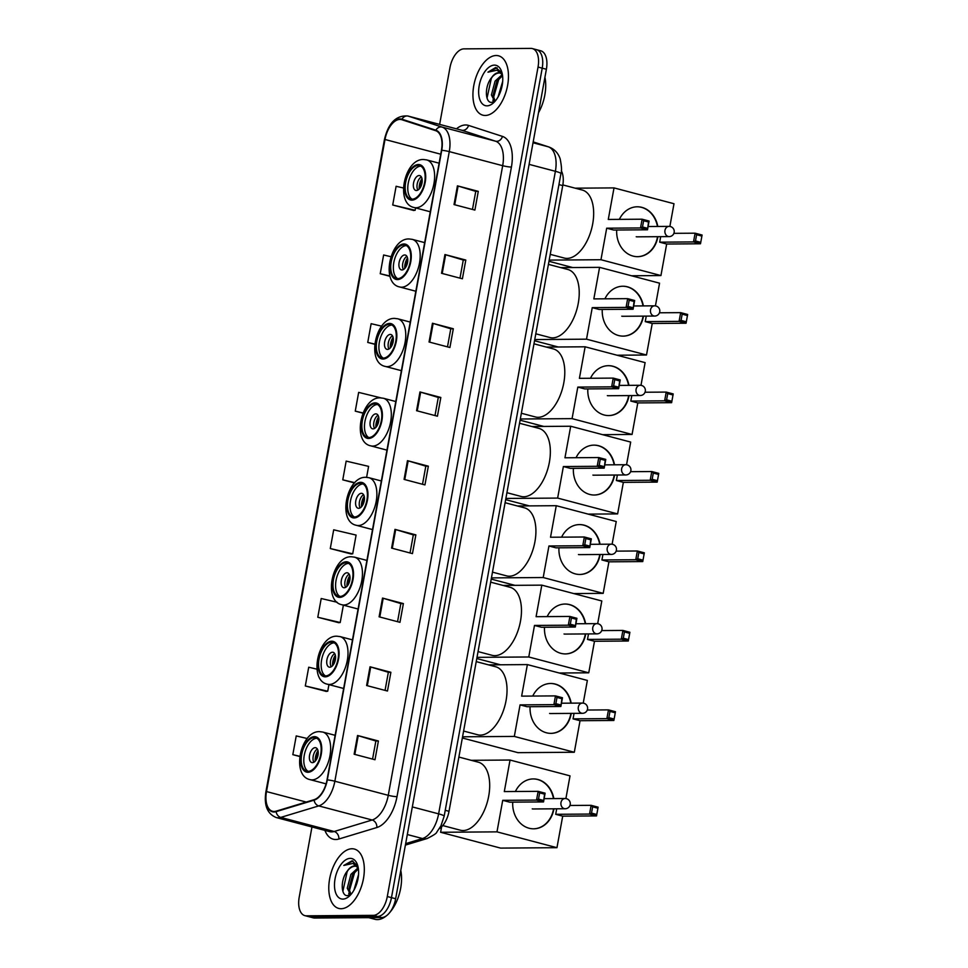 <?xml version="1.0" encoding="UTF-8"?>
<svg xmlns="http://www.w3.org/2000/svg" width="968" height="968" viewBox="0 0 968 968"><rect width="100%" height="100%" fill="white"/><g stroke="black" fill="none" stroke-linecap="round" stroke-linejoin="round"><path stroke-width="1.45" d="M561.331 170.828A19.191 10.309 104.8 0 1 562.735 185.602L449.019 811.305A19.191 10.309 104.8 0 1 439.363 828.644M311.962 826.975L299.209 897.167A19.191 10.309 -75.2 0 0 304.884 915.643L313.233 917.845A19.191 10.309 -75.2 0 0 314.721 918.027L381.67 917.555A19.191 10.309 -75.2 0 0 395.646 898.74L546.388 69.26A19.191 10.309 -75.2 0 0 540.713 50.784L536.538 49.683A19.191 10.309 -75.2 0 0 535.05 49.501M304.884 915.643A19.191 10.309 -75.2 0 0 306.372 915.825L373.321 915.353L377.496 916.454A19.191 10.309 -75.2 0 0 391.471 897.639L542.213 68.159A19.191 10.309 -75.2 0 0 536.538 49.683A19.191 10.309 -75.2 0 1 542.213 68.159L391.471 897.639A19.191 10.309 -75.2 0 1 377.496 916.454L310.546 916.926L377.496 916.454L381.67 917.555M309.058 916.744A19.191 10.309 -75.2 0 0 310.546 916.926A19.191 10.309 -75.2 0 1 309.058 916.744M341.099 908.722A30.698 16.492 -75.2 0 0 363.024 880.783A30.698 16.492 -75.2 0 0 354.373 849.057A30.698 16.492 -75.2 0 0 351.989 848.755A30.698 16.492 -75.2 0 0 330.076 876.681A30.698 16.492 -75.2 0 0 338.715 908.42A30.698 16.492 -75.2 0 0 341.099 908.722A30.698 16.492 -75.2 0 0 363.024 880.783A30.698 16.492 -75.2 0 0 354.373 849.057A30.698 16.492 -75.2 0 0 351.989 848.755A30.698 16.492 -75.2 0 0 330.076 876.681A30.698 16.492 -75.2 0 0 338.715 908.42A30.698 16.492 -75.2 0 0 341.099 908.722M485.258 115.47A30.698 16.492 -75.2 0 0 507.171 87.543A30.698 16.492 -75.2 0 0 498.532 55.805A30.698 16.492 -75.2 0 0 496.148 55.515A30.698 16.492 -75.2 0 0 474.223 83.442A30.698 16.492 -75.2 0 0 482.875 115.18A30.698 16.492 -75.2 0 0 485.258 115.47A30.698 16.492 -75.2 0 0 507.171 87.543A30.698 16.492 -75.2 0 0 498.532 55.805A30.698 16.492 -75.2 0 0 496.148 55.515A30.698 16.492 -75.2 0 0 474.223 83.442A30.698 16.492 -75.2 0 0 482.875 115.18A30.698 16.492 -75.2 0 0 485.258 115.47M274.138 811.474A20.461 10.999 104.8 0 1 272.553 811.281A20.461 10.999 104.8 0 1 266.49 791.57L384.998 139.489A20.461 10.999 104.8 0 1 401.49 119.621A20.461 10.999 104.8 0 1 401.805 119.705L435.709 130.692A20.461 10.999 104.8 0 1 441.444 150.306L327.027 779.918A20.461 10.999 104.8 0 1 314.128 799.677L276.146 811.16A20.461 10.999 104.8 0 1 274.138 811.474M274.041 811.983A20.981 11.277 -75.2 0 0 276.11 811.656L314.092 800.161A20.981 11.277 -75.2 0 0 327.305 779.918L441.735 150.306A20.981 11.277 -75.2 0 0 435.842 130.196L401.95 119.221A20.981 11.277 -75.2 0 0 384.719 139.489L266.212 791.57A20.981 11.277 -75.2 0 0 274.041 811.983M403.462 187.998L396.118 186.279L392.718 205.01L413.59 210.443M316.972 669.166L308.719 667.218L305.307 685.961L326.192 691.382M337.179 602.265L321.207 598.514L317.794 617.257L338.679 622.678M330.282 548.541L352.703 553.817L356.103 535.074L333.694 529.811L330.282 548.541L351.154 553.974M373.321 915.353A19.191 10.309 -75.2 0 0 387.297 896.537L538.039 67.058A19.191 10.309 -75.2 0 0 532.364 48.581A19.191 10.309 -75.2 0 0 530.875 48.4L463.926 48.872A19.191 10.309 -75.2 0 0 449.951 67.687L439.641 124.388M432.454 323.251L453.314 328.757L449.914 347.5L429.054 341.994L432.454 323.251A5.118 0.617 -169.7 0 1 433.144 323.445L429.731 342.176M444.941 254.548L465.802 260.053L462.401 278.784L441.541 273.291L444.941 254.548A5.118 0.617 -169.7 0 1 445.619 254.741L442.219 273.46M457.428 185.844L478.289 191.349L474.889 210.08L454.028 204.575L457.428 185.844A5.118 0.617 -169.7 0 1 458.106 186.037L454.706 204.756M394.992 529.375L415.865 534.88L412.453 553.611L391.592 548.106L394.992 529.375A5.118 0.617 -169.7 0 1 395.682 529.569L392.282 548.287M382.517 598.079L403.378 603.584L399.966 622.327L379.105 616.822L382.517 598.079A5.118 0.617 -169.7 0 1 383.195 598.272L379.795 616.991M370.03 666.783L390.89 672.288L387.478 691.031L366.618 685.525L370.03 666.783A5.118 0.617 -169.7 0 1 370.708 666.976L367.308 685.707M357.543 735.486L378.403 740.992L375.003 759.735L354.131 754.229L357.543 735.486A5.118 0.617 -169.7 0 1 358.221 735.68L354.82 754.411M419.967 391.955L440.827 397.461L437.427 416.204L416.567 410.698L419.967 391.955A5.118 0.617 -169.7 0 1 420.656 392.149L417.244 410.88M407.48 460.671L428.352 466.177L424.94 484.907L404.079 479.402L407.48 460.671A5.118 0.617 -169.7 0 1 408.169 460.853L404.757 479.584M381.634 326.156L371.143 323.687L367.743 342.43L374.773 344.281M390.975 256.714L383.63 254.983L380.23 273.726L389.983 276.303M307.219 738.511L296.232 735.922L292.82 754.665L299.802 756.504M381.041 397.884L358.656 392.391L355.256 411.134L362.988 413.179M366.606 477.333L368.59 466.37L346.169 461.107L342.769 479.838L354.518 482.935M428.352 466.177L425.811 466.189M422.52 484.266L425.811 466.165L408.169 460.853M440.827 397.461L438.298 397.485M435.007 415.562L438.298 397.449L420.656 392.149M378.403 740.992L375.862 741.016L358.221 735.68M390.89 672.288L388.349 672.312M385.058 690.39L388.349 672.276L370.708 666.976M403.378 603.584L400.837 603.596M397.546 621.686L400.837 603.572L383.195 598.272M415.865 534.88L413.324 534.893L395.682 529.569M478.289 191.349L475.748 191.362L458.106 186.037M465.802 260.053L463.261 260.065M459.981 278.155L463.273 260.041L445.619 254.741M453.314 328.757L450.773 328.781L433.144 323.445M342.769 479.838L354.784 482.669M352.703 553.817L350.936 553.999M317.794 617.257L340.216 622.521L338.449 622.702M343.374 605.145L340.216 622.521M305.307 685.961L327.728 691.225L325.962 691.406M328.939 684.606L327.728 691.225M292.82 754.665L299.826 756.31M355.256 411.134L363.073 412.973M367.743 342.43L374.798 344.088M380.23 273.726L389.91 276.001M392.718 205.01L415.127 210.286L413.372 210.467M415.562 207.902L415.127 210.286M413.324 534.868L410.033 552.982M375.862 740.98L372.571 759.093M450.786 328.745L447.494 346.859M475.76 191.337L472.469 209.439M368.651 917.64L374.894 919.285A31.98 17.182 -75.2 0 0 377.375 919.6A31.98 17.182 -75.2 0 0 386.547 915.692M358.329 868.356A14.459 7.768 -75.2 0 0 355.45 866.13A14.459 7.768 -75.2 0 0 354.324 865.997A14.459 7.768 -75.2 0 0 347.427 870.91C349.98 867.788 352.582 866.227 355.244 866.239L355.934 866.3M353.901 890.233L358.535 874.6M355.679 886.603L358.003 878.811M350.573 894.747L347.258 888.188L350.924 874.358L358.003 867.897M350.985 894.408L348.916 888.624L352.582 874.806L358.402 868.877M357.894 866.227L352.11 860.782L343.797 865.428L352.945 863.432L358.293 868.163M342.841 899.103A20.848 11.205 -75.2 0 0 349.351 896.102A20.848 11.205 -75.2 0 0 357.543 865.017A20.848 11.205 -75.2 0 0 350.247 858.374A20.848 11.205 -75.2 0 0 335.061 878.823A20.848 11.205 -75.2 0 0 342.841 899.103M347.427 870.91C340.204 879.464 340.869 895.981 347.343 895.654L350.767 894.626M389.547 912.764A31.98 17.182 -75.2 0 0 400.776 870.498M343.797 865.428L352.981 861.012M342.878 891.31L347.149 871.684L348.226 869.954M349.956 895.085L349.75 894.323M349.291 891.141L354.845 871.708M349.279 895.364L348.758 893.295M308.127 771.327A17.267 9.281 -75.2 0 0 320.456 755.621A17.267 9.281 -75.2 0 0 315.592 737.773A17.267 9.281 -75.2 0 0 314.261 737.604A17.267 9.281 -75.2 0 0 301.919 753.31A17.267 9.281 -75.2 0 0 306.783 771.169A17.267 9.281 -75.2 0 0 308.127 771.327A17.267 9.281 -75.2 0 1 304.823 752.789A17.267 9.281 -75.2 0 1 316.851 738.294M442.739 825.559L460.357 830.205A35.175 18.9 -75.2 0 0 463.091 830.544A35.175 18.9 -75.2 0 0 488.211 798.539A35.175 18.9 -75.2 0 0 478.313 762.179L458.88 757.061M312.434 762.651A7.671 4.126 -75.2 0 0 317.915 755.669A7.671 4.126 -75.2 0 0 315.762 747.732A7.671 4.126 -75.2 0 0 315.157 747.659A7.671 4.126 -75.2 0 0 309.675 754.641A7.671 4.126 -75.2 0 0 311.841 762.578A7.671 4.126 -75.2 0 0 312.434 762.651M317.371 749.038A7.671 4.126 -75.2 0 0 313.463 755.064A7.671 4.126 -75.2 0 0 313.886 762.24M315.205 761.175A10.237 5.493 104.8 0 1 318 750.624M315.931 760.291A8.954 4.816 104.8 0 1 318.182 751.737M515.399 791.497A24.938 20.812 -90.4 0 1 533.32 778.925A24.938 20.812 -90.4 0 1 553.841 798.588M553.914 808.825A24.938 20.812 -90.4 0 1 553.841 809.236A24.938 20.812 -90.4 0 1 533.683 828.814A24.938 20.812 -90.4 0 1 512.725 802.145M569.934 805.473L591.121 805.328L598.115 807.167L596.518 815.915L562.698 816.157L556.963 847.69L500.589 848.101L440.609 832.274L441.602 826.817M471.222 760.316L510.039 760.037L570.019 775.864L565.893 798.564M598.115 807.167L596.518 815.915L589.536 814.064L555.705 814.306L556.709 808.8M510.039 760.037L504.304 791.582L538.135 791.34L545.117 793.179L543.532 801.928L536.538 800.088L538.135 791.34L539.648 792.852L544.561 794.147L545.117 793.179M556.963 847.69L496.983 831.863L502.719 800.33L509.7 802.17L543.532 801.928L544.561 794.147M562.698 816.157L555.705 814.306M496.983 831.863L440.609 832.274M596.409 814.378L591.509 813.084L589.536 814.064L591.121 805.328L592.646 806.84L591.509 813.084M597.546 808.135L592.646 806.84M502.719 800.33L536.538 800.088L538.523 799.108L539.648 792.852M538.523 799.108L543.423 800.403M533.15 778.925A24.938 20.812 -90.4 0 1 537.579 779.506A24.938 20.812 -90.4 0 1 553.478 798.588M553.563 808.825A24.938 20.812 -90.4 0 1 533.501 828.814M532.243 808.861A5.118 4.271 89.6 0 0 533.186 808.982A5.118 4.271 89.6 0 0 533.501 808.97M325.466 675.894A17.267 9.281 -75.2 0 0 337.808 660.176A17.267 9.281 -75.2 0 0 332.944 642.328A17.267 9.281 -75.2 0 0 331.601 642.159A17.267 9.281 -75.2 0 0 319.271 657.877A17.267 9.281 -75.2 0 0 324.135 675.725A17.267 9.281 -75.2 0 0 325.466 675.894A17.267 9.281 -75.2 0 1 322.175 657.345A17.267 9.281 -75.2 0 1 334.202 642.849M463.611 731.046L477.696 734.772A35.175 18.9 -75.2 0 0 480.43 735.111A35.175 18.9 -75.2 0 0 505.55 703.107A35.175 18.9 -75.2 0 0 495.652 666.746L476.22 661.616M329.786 667.206A7.671 4.126 -75.2 0 0 335.267 660.224A7.671 4.126 -75.2 0 0 333.101 652.299A7.671 4.126 -75.2 0 0 332.508 652.226A7.671 4.126 -75.2 0 0 327.027 659.208A7.671 4.126 -75.2 0 0 329.18 667.134A7.671 4.126 -75.2 0 0 329.786 667.206M334.71 653.606A7.671 4.126 -75.2 0 0 330.802 659.631A7.671 4.126 -75.2 0 0 331.225 666.795M332.556 665.73A10.237 5.493 104.8 0 1 335.339 655.179M333.27 664.859A8.954 4.816 104.8 0 1 335.533 656.292M532.739 696.065A24.938 20.812 -90.4 0 1 550.671 683.481A24.938 20.812 -90.4 0 1 571.181 703.155M571.253 713.38A24.938 20.812 -90.4 0 1 571.181 713.791A24.938 20.812 -90.4 0 1 551.022 733.369A24.938 20.812 -90.4 0 1 530.077 706.713M587.274 710.028L608.473 709.883L615.454 711.722L613.869 720.47L580.038 720.712L574.314 752.257L517.928 752.656L462.341 737.991M488.574 664.871L527.379 664.592L587.358 680.431L583.232 703.119M615.454 711.722L613.869 720.47L606.875 718.631L573.056 718.873L574.048 713.368M527.379 664.592L521.643 696.137L555.475 695.895L562.469 697.746L560.871 706.483L553.89 704.644L555.475 695.895L556.999 697.42L561.9 698.715L562.469 697.746M574.314 752.257L514.323 736.43L520.058 704.885L527.052 706.725L560.871 706.483L561.9 698.715M580.038 720.712L573.056 718.873M514.323 736.43L462.559 736.793M613.76 718.946L608.848 717.651L606.875 718.631L608.473 709.883L609.985 711.407L608.848 717.651M614.886 712.69L609.985 711.407M520.058 704.885L553.89 704.644L555.862 703.663L556.999 697.42M555.862 703.663L560.762 704.958M550.49 683.481A24.938 20.812 -90.4 0 1 554.918 684.073A24.938 20.812 -90.4 0 1 570.83 703.155M570.902 713.392A24.938 20.812 -90.4 0 1 550.852 733.369M549.582 713.428A5.118 4.271 89.6 0 0 550.526 713.549A5.118 4.271 89.6 0 0 550.84 713.525M339.913 596.445A17.267 9.281 -75.2 0 0 352.243 580.727A17.267 9.281 -75.2 0 0 347.379 562.88A17.267 9.281 -75.2 0 0 346.036 562.711A17.267 9.281 -75.2 0 0 333.706 578.428A17.267 9.281 -75.2 0 0 338.57 596.276A17.267 9.281 -75.2 0 0 339.913 596.445A17.267 9.281 -75.2 0 1 336.61 577.896A17.267 9.281 -75.2 0 1 348.637 563.4M478.047 651.597L492.143 655.324A35.175 18.9 -75.2 0 0 494.866 655.663A35.175 18.9 -75.2 0 0 519.985 623.658A35.175 18.9 -75.2 0 0 510.088 587.298L490.667 582.167M344.221 587.757A7.671 4.126 -75.2 0 0 349.702 580.776A7.671 4.126 -75.2 0 0 347.536 572.85A7.671 4.126 -75.2 0 0 346.943 572.766A7.671 4.126 -75.2 0 0 341.462 579.759A7.671 4.126 -75.2 0 0 343.628 587.685A7.671 4.126 -75.2 0 0 344.221 587.757M349.146 574.145A7.671 4.126 -75.2 0 0 345.249 580.183A7.671 4.126 -75.2 0 0 345.661 587.346M346.992 586.281A10.237 5.493 104.8 0 1 349.775 575.73M347.706 585.41A8.954 4.816 104.8 0 1 349.968 576.843M547.174 616.616A24.938 20.812 -90.4 0 1 565.106 604.032A24.938 20.812 -90.4 0 1 585.616 623.707M585.701 633.931A24.938 20.812 -90.4 0 1 585.628 634.342A24.938 20.812 -90.4 0 1 565.457 653.92A24.938 20.812 -90.4 0 1 544.512 627.264M601.721 630.579L622.908 630.434L629.89 632.273L628.305 641.022L594.485 641.264L588.75 672.808L559.286 673.014M503.009 585.422L541.814 585.144L601.806 600.971L597.679 623.67M629.89 632.273L628.305 641.022L621.311 639.183L587.491 639.425L588.496 633.919M541.814 585.144L536.091 616.689L569.91 616.447L576.904 618.298L575.319 627.034L568.325 625.195L569.91 616.447L571.435 617.971L576.335 619.266L576.904 618.298M588.75 672.808L528.77 656.982L534.493 625.437L541.487 627.276L575.319 627.034L576.335 619.266M594.485 641.264L587.491 639.425M476.788 658.543L500.468 664.786M528.77 656.982L477.006 657.345M628.196 639.497L623.295 638.202L621.311 639.183L622.908 630.434L624.42 631.947L623.295 638.202M629.333 633.241L624.42 631.947M534.493 625.437L568.325 625.195L570.297 624.215L571.435 617.971M570.297 624.215L575.198 625.51M564.925 604.032A24.938 20.812 -90.4 0 1 569.353 604.625A24.938 20.812 -90.4 0 1 585.265 623.707M585.35 633.931A24.938 20.812 -90.4 0 1 565.288 653.92M564.017 633.98A5.118 4.271 89.6 0 0 564.973 634.1A5.118 4.271 89.6 0 0 565.288 634.076M354.349 516.997A17.267 9.281 -75.2 0 0 366.678 501.279A17.267 9.281 -75.2 0 0 361.814 483.431A17.267 9.281 -75.2 0 0 360.471 483.262A17.267 9.281 -75.2 0 0 348.141 498.98A17.267 9.281 -75.2 0 0 353.005 516.827A17.267 9.281 -75.2 0 0 354.349 516.997A17.267 9.281 -75.2 0 1 351.045 498.447A17.267 9.281 -75.2 0 1 363.073 483.952M492.482 572.149L506.579 575.875A35.175 18.9 -75.2 0 0 509.313 576.214A35.175 18.9 -75.2 0 0 534.433 544.21A35.175 18.9 -75.2 0 0 524.523 507.849L505.102 502.719M358.656 508.309A7.671 4.126 -75.2 0 0 364.137 501.327A7.671 4.126 -75.2 0 0 361.984 493.402A7.671 4.126 -75.2 0 0 361.379 493.317A7.671 4.126 -75.2 0 0 355.897 500.299A7.671 4.126 -75.2 0 0 358.063 508.236A7.671 4.126 -75.2 0 0 358.656 508.309M363.581 494.696A7.671 4.126 -75.2 0 0 359.685 500.722A7.671 4.126 -75.2 0 0 360.108 507.897M361.427 506.833A10.237 5.493 104.8 0 1 364.222 496.281M362.153 505.949A8.954 4.816 104.8 0 1 364.404 497.395M561.609 537.167A24.938 20.812 -90.4 0 1 579.542 524.583A24.938 20.812 -90.4 0 1 600.051 544.246M600.136 554.482A24.938 20.812 -90.4 0 1 600.063 554.894A24.938 20.812 -90.4 0 1 579.905 574.472A24.938 20.812 -90.4 0 1 558.947 547.803M616.156 551.131L637.343 550.986L644.337 552.825L642.74 561.573L608.92 561.815L603.185 593.36L573.721 593.566M517.444 505.974L556.261 505.695L616.241 521.522L612.115 544.222M644.337 552.825L642.74 561.573L635.758 559.734L601.927 559.964L602.931 554.47M556.261 505.695L550.526 537.24L584.357 536.998L591.339 538.849L589.754 547.586L582.76 545.746L584.357 536.998L585.87 538.523L590.77 539.817L591.339 538.849M603.185 593.36L543.205 577.533L548.941 545.988L555.922 547.827L589.754 547.586L590.77 539.817M608.92 561.815L601.927 559.964M491.224 579.094L514.915 585.337M543.205 577.533L491.441 577.896M642.631 560.048L637.73 558.754L635.758 559.734L637.343 550.986L638.868 552.498L637.73 558.754M643.768 553.793L638.868 552.498M548.941 545.988L582.76 545.746L584.732 544.766L585.87 538.523M584.732 544.766L589.645 546.061M579.372 524.583A24.938 20.812 -90.4 0 1 583.801 525.176A24.938 20.812 -90.4 0 1 599.7 544.258M599.785 554.482A24.938 20.812 -90.4 0 1 579.723 574.472M578.465 554.531A5.118 4.271 89.6 0 0 579.409 554.652A5.118 4.271 89.6 0 0 579.723 554.628M368.784 437.548A17.267 9.281 -75.2 0 0 381.114 421.83A17.267 9.281 -75.2 0 0 376.262 403.983A17.267 9.281 -75.2 0 0 374.918 403.813A17.267 9.281 -75.2 0 0 362.589 419.531A17.267 9.281 -75.2 0 0 367.441 437.379A17.267 9.281 -75.2 0 0 368.784 437.548A17.267 9.281 -75.2 0 1 365.493 418.999A17.267 9.281 -75.2 0 1 377.508 404.503M506.917 492.7L521.014 496.427A35.175 18.9 -75.2 0 0 523.749 496.765A35.175 18.9 -75.2 0 0 548.868 464.761A35.175 18.9 -75.2 0 0 538.97 428.401L519.538 423.27M373.091 428.86A7.671 4.126 -75.2 0 0 378.573 421.879A7.671 4.126 -75.2 0 0 376.419 413.941A7.671 4.126 -75.2 0 0 375.826 413.868A7.671 4.126 -75.2 0 0 370.345 420.85A7.671 4.126 -75.2 0 0 372.499 428.788A7.671 4.126 -75.2 0 0 373.091 428.86M378.028 415.248A7.671 4.126 -75.2 0 0 374.12 421.274A7.671 4.126 -75.2 0 0 374.543 428.449M375.874 427.384A10.237 5.493 104.8 0 1 378.657 416.833M376.588 426.501A8.954 4.816 104.8 0 1 378.851 417.946M576.057 457.719A24.938 20.812 -90.4 0 1 593.977 445.135A24.938 20.812 -90.4 0 1 614.499 464.797M614.571 475.034A24.938 20.812 -90.4 0 1 614.499 475.445A24.938 20.812 -90.4 0 1 594.34 495.023A24.938 20.812 -90.4 0 1 573.383 468.355M630.591 471.682L651.779 471.537L658.772 473.376L657.187 482.124L623.356 482.366L617.62 513.911L588.157 514.117M531.892 426.525L570.696 426.247L630.676 442.074L626.55 464.773M658.772 473.376L657.187 482.124L650.193 480.273L616.362 480.515L617.366 475.01M570.696 426.247L564.961 457.791L598.793 457.549L605.774 459.401L604.189 468.137L597.196 466.298L598.793 457.549L600.305 459.074L605.218 460.369L605.774 459.401M617.62 513.911L557.641 498.084L563.376 466.54L570.37 468.379L604.189 468.137L605.218 460.369M623.356 482.366L616.362 480.515M505.659 499.645L529.351 505.889M557.641 498.084L505.877 498.447M657.066 480.588L652.166 479.305L650.193 480.273L651.779 471.537L653.303 473.049L652.166 479.305M658.204 474.344L653.303 473.049M563.376 466.54L597.196 466.298L599.18 465.318L600.305 459.074M599.18 465.318L604.08 466.612M593.808 445.135A24.938 20.812 -90.4 0 1 598.236 445.716A24.938 20.812 -90.4 0 1 614.148 464.809M614.22 475.034A24.938 20.812 -90.4 0 1 594.158 495.023M592.9 475.082A5.118 4.271 89.6 0 0 593.844 475.203A5.118 4.271 89.6 0 0 594.158 475.179M383.219 358.099A17.267 9.281 -75.2 0 0 395.561 342.382A17.267 9.281 -75.2 0 0 390.697 324.534A17.267 9.281 -75.2 0 0 389.354 324.365A17.267 9.281 -75.2 0 0 377.024 340.083A17.267 9.281 -75.2 0 0 381.888 357.93A17.267 9.281 -75.2 0 0 383.219 358.099A17.267 9.281 -75.2 0 1 379.928 339.55A17.267 9.281 -75.2 0 1 391.955 325.054M521.365 413.251L535.449 416.978A35.175 18.9 -75.2 0 0 538.184 417.317A35.175 18.9 -75.2 0 0 563.303 385.312A35.175 18.9 -75.2 0 0 553.406 348.94L533.985 343.821M387.539 349.412A7.671 4.126 -75.2 0 0 393.02 342.43A7.671 4.126 -75.2 0 0 390.854 334.492A7.671 4.126 -75.2 0 0 390.261 334.42A7.671 4.126 -75.2 0 0 384.78 341.401A7.671 4.126 -75.2 0 0 386.934 349.339A7.671 4.126 -75.2 0 0 387.539 349.412M392.464 335.799A7.671 4.126 -75.2 0 0 388.555 341.825A7.671 4.126 -75.2 0 0 388.979 349M390.31 347.935A10.237 5.493 104.8 0 1 393.093 337.384M391.024 347.052A8.954 4.816 104.8 0 1 393.286 338.498M590.492 378.258A24.938 20.812 -90.4 0 1 608.424 365.686A24.938 20.812 -90.4 0 1 628.934 385.349M629.006 395.585A24.938 20.812 -90.4 0 1 628.946 395.997A24.938 20.812 -90.4 0 1 608.775 415.575A24.938 20.812 -90.4 0 1 587.83 388.906M645.027 392.234L666.226 392.088L673.208 393.928L671.623 402.676L637.791 402.918L632.068 434.463L602.592 434.668M546.327 347.076L585.132 346.798L645.111 362.625L640.985 385.325M673.208 393.928L671.623 402.676L664.629 400.825L630.809 401.067L631.801 395.561M585.132 346.798L579.409 378.343L613.228 378.101L620.222 379.94L618.625 388.688L611.643 386.849L613.228 378.101L614.753 379.625L619.653 380.92L620.222 379.94M632.068 434.463L572.076 418.636L577.811 387.091L584.805 388.93L618.625 388.688L619.653 380.92M637.791 402.918L630.809 401.067M520.094 420.197L543.786 426.44M572.076 418.636L520.312 418.999M671.514 401.139L666.601 399.844L664.629 400.825L666.226 392.088L667.739 393.601L666.601 399.844M672.639 394.896L667.739 393.601M577.811 387.091L611.643 386.849L613.615 385.869L614.753 379.625M613.615 385.869L618.516 387.164M608.243 365.686A24.938 20.812 -90.4 0 1 612.671 366.267A24.938 20.812 -90.4 0 1 628.583 385.361M628.655 395.585A24.938 20.812 -90.4 0 1 608.606 415.575M607.335 395.634A5.118 4.271 89.6 0 0 608.279 395.743A5.118 4.271 89.6 0 0 608.606 395.731M397.666 278.639A17.267 9.281 -75.2 0 0 409.996 262.933A17.267 9.281 -75.2 0 0 405.132 245.085A17.267 9.281 -75.2 0 0 403.789 244.916A17.267 9.281 -75.2 0 0 391.459 260.622A17.267 9.281 -75.2 0 0 396.323 278.481A17.267 9.281 -75.2 0 0 397.666 278.639A17.267 9.281 -75.2 0 1 394.363 260.102A17.267 9.281 -75.2 0 1 406.391 245.606M535.8 333.803L549.897 337.517A35.175 18.9 -75.2 0 0 552.619 337.868A35.175 18.9 -75.2 0 0 577.751 305.852A35.175 18.9 -75.2 0 0 567.841 269.491L548.42 264.373M401.974 269.963A7.671 4.126 -75.2 0 0 407.455 262.981A7.671 4.126 -75.2 0 0 405.289 255.044A7.671 4.126 -75.2 0 0 404.697 254.971A7.671 4.126 -75.2 0 0 399.215 261.953A7.671 4.126 -75.2 0 0 401.381 269.891A7.671 4.126 -75.2 0 0 401.974 269.963M406.899 256.351A7.671 4.126 -75.2 0 0 403.003 262.376A7.671 4.126 -75.2 0 0 403.414 269.552M404.745 268.487A10.237 5.493 104.8 0 1 407.528 257.936M405.459 267.604A8.954 4.816 104.8 0 1 407.722 259.049M604.927 298.809A24.938 20.812 -90.4 0 1 622.86 286.238A24.938 20.812 -90.4 0 1 643.369 305.9M643.454 316.137A24.938 20.812 -90.4 0 1 643.381 316.548A24.938 20.812 -90.4 0 1 623.21 336.126A24.938 20.812 -90.4 0 1 602.265 309.457M659.474 312.785L680.661 312.64L687.643 314.479L686.058 323.227L652.238 323.469L646.503 355.002L617.039 355.22M560.762 267.628L599.579 267.349L659.559 283.176L655.433 305.876M687.643 314.479L686.058 323.227L679.064 321.376L645.245 321.618L646.249 316.113M599.579 267.349L593.844 298.894L627.663 298.652L634.657 300.491L633.072 309.24L626.078 307.401L627.663 298.652L629.188 300.177L634.088 301.459L634.657 300.491M646.503 355.002L586.523 339.175L592.247 307.642L599.24 309.482L633.072 309.24L634.088 301.459M652.238 323.469L645.245 321.618M534.542 340.748L558.221 346.992M586.523 339.175L534.76 339.55M685.949 321.691L681.048 320.396L679.064 321.376L680.661 312.64L682.174 314.152L681.048 320.396M687.086 315.447L682.174 314.152M592.247 307.642L626.078 307.401L628.05 306.42L629.188 300.177M628.05 306.42L632.951 307.715M622.678 286.238A24.938 20.812 -90.4 0 1 627.107 286.818A24.938 20.812 -90.4 0 1 643.018 305.9M643.103 316.137A24.938 20.812 -90.4 0 1 623.041 336.126M621.771 316.173A5.118 4.271 89.6 0 0 622.726 316.294A5.118 4.271 89.6 0 0 623.041 316.282M412.102 199.19A17.267 9.281 -75.2 0 0 424.432 183.484A17.267 9.281 -75.2 0 0 419.567 165.637A17.267 9.281 -75.2 0 0 418.224 165.468A17.267 9.281 -75.2 0 0 405.894 181.173A17.267 9.281 -75.2 0 0 410.759 199.033A17.267 9.281 -75.2 0 0 412.102 199.19A17.267 9.281 -75.2 0 1 408.798 180.653A17.267 9.281 -75.2 0 1 420.826 166.157M550.235 254.354L564.332 258.069A35.175 18.9 -75.2 0 0 567.066 258.408A35.175 18.9 -75.2 0 0 592.186 226.403A35.175 18.9 -75.2 0 0 582.276 190.043L562.844 184.924M416.409 190.514A7.671 4.126 -75.2 0 0 421.891 183.533A7.671 4.126 -75.2 0 0 419.737 175.595A7.671 4.126 -75.2 0 0 419.132 175.523A7.671 4.126 -75.2 0 0 413.651 182.504A7.671 4.126 -75.2 0 0 415.816 190.442A7.671 4.126 -75.2 0 0 416.409 190.514M421.334 176.902A7.671 4.126 -75.2 0 0 417.438 182.928A7.671 4.126 -75.2 0 0 417.861 190.103M419.18 189.038A10.237 5.493 104.8 0 1 421.975 178.487M419.906 188.155A8.954 4.816 104.8 0 1 422.157 179.6M619.375 219.361A24.938 20.812 -90.4 0 1 637.295 206.789A24.938 20.812 -90.4 0 1 657.804 226.452M657.889 236.688A24.938 20.812 -90.4 0 1 657.816 237.099A24.938 20.812 -90.4 0 1 637.658 256.677A24.938 20.812 -90.4 0 1 616.701 230.009M673.909 233.336L695.097 233.191L702.09 235.03L700.493 243.779L666.674 244.021L660.938 275.553L631.475 275.771M575.198 188.179L614.014 187.901L673.994 203.728L669.868 226.427M702.09 235.03L700.493 243.779L693.511 241.927L659.68 242.169L660.684 236.664M614.014 187.901L608.279 219.446L642.111 219.204L649.092 221.043L647.507 229.791L640.514 227.952L642.111 219.204L643.623 220.728L648.524 222.011L649.092 221.043M660.938 275.553L600.959 259.726L606.694 228.194L613.676 230.033L647.507 229.791L648.524 222.011M666.674 244.021L659.68 242.169M548.977 261.287L572.669 267.543M600.959 259.726L549.195 260.102M700.384 242.242L695.484 240.947L693.511 241.927L695.097 233.191L696.621 234.704L695.484 240.947M701.522 235.998L696.621 234.704M606.694 228.194L640.514 227.952L642.486 226.972L643.623 220.728M642.486 226.972L647.398 228.267M637.125 206.789A24.938 20.812 -90.4 0 1 641.554 207.37A24.938 20.812 -90.4 0 1 657.453 226.452M657.538 236.688A24.938 20.812 -90.4 0 1 637.476 256.677M636.218 236.724A5.118 4.271 89.6 0 0 637.162 236.845A5.118 4.271 89.6 0 0 637.476 236.833M502.477 75.105A14.459 7.768 -75.2 0 0 499.609 72.89A14.459 7.768 -75.2 0 0 498.484 72.745A14.459 7.768 -75.2 0 0 491.587 77.658C494.14 74.548 496.741 72.987 499.391 72.987L500.093 73.048M498.06 96.981L502.694 81.36M499.839 93.364L502.162 85.559M494.733 101.495L491.417 94.949L495.084 81.118L502.15 74.657M495.144 101.156L493.063 95.384L496.741 81.554L502.549 75.625M502.053 72.975L495.676 67.506L487.957 72.176L497.104 70.18L502.452 74.923M487.001 105.851A20.848 11.205 -75.2 0 0 493.499 102.85A20.848 11.205 -75.2 0 0 501.702 71.777A20.848 11.205 -75.2 0 0 494.406 65.122A20.848 11.205 -75.2 0 0 479.221 85.571A20.848 11.205 -75.2 0 0 487.001 105.851M491.587 77.658C484.363 86.225 485.029 102.729 491.502 102.402L494.926 101.386M538.474 112.784A31.98 17.182 -75.2 0 0 544.936 77.258M487.957 72.176L497.141 67.76M487.037 98.058L491.308 78.444L492.385 76.714M494.103 101.834L493.91 101.071M493.45 97.889L499.004 78.456M493.438 102.112L492.918 100.055M445.232 810.301L449.019 811.305M558.935 184.598L562.735 185.602M395.646 898.74L387.297 896.537M314.721 918.027L306.372 915.825M546.388 69.26L538.039 67.058M405.652 843.636L422.508 838.542L407.31 834.537M444.167 816.193A12.79 1.561 -169.7 0 0 438.625 813.858L555.39 171.3A25.579 13.746 -75.2 0 0 548.215 146.785A12.79 10.781 -72.1 0 1 548.699 146.918C554.361 148.999 558.185 152.98 560.169 158.885C561.682 166.581 561.936 171.505 560.932 173.635L444.167 816.193L440.912 825.922L436.798 832.093C436.762 833.182 433.579 835.323 427.215 838.494A12.79 10.249 -106.8 0 1 422.508 838.542A25.579 13.746 -75.2 0 0 438.625 813.858L412.332 806.925M533.186 141.909L548.215 146.785L533.029 142.768M560.932 173.635A12.79 1.561 -169.7 0 0 555.39 171.3L529.097 164.366M266.49 791.57L306.239 802.061M456.46 128.829A31.98 17.182 104.8 0 1 465.584 124.969A31.98 17.182 104.8 0 1 468.548 125.416L502.452 136.403A31.98 17.182 104.8 0 1 511.419 167.053L397.001 796.664A31.98 17.182 104.8 0 1 376.854 827.531L338.873 839.014A31.98 17.182 104.8 0 1 324.909 830.387M441.735 150.306A6.401 0.774 10.3 0 1 449.273 151.601L334.855 781.224A25.579 13.746 104.8 0 1 318.738 805.908L280.756 817.403A25.579 13.746 104.8 0 1 278.239 817.803A25.579 13.746 104.8 0 1 276.255 817.549L329.664 831.645A25.579 13.746 -75.2 0 0 331.649 831.887A25.579 13.746 -75.2 0 0 334.166 831.5L372.148 820.005A25.579 13.746 -75.2 0 0 388.265 795.321L502.682 165.697A25.579 13.746 -75.2 0 0 495.507 141.183L461.603 130.196A25.579 13.746 -75.2 0 0 461.216 130.087A25.579 13.746 -75.2 0 0 460.816 129.99M276.11 811.656A6.401 5.118 -106.8 0 0 280.756 817.403L334.166 831.5A6.401 5.118 73.2 0 1 338.873 839.014M397.001 796.664A6.401 0.774 -169.7 0 1 388.265 795.321L334.855 781.224A6.401 0.774 -169.7 0 0 327.305 779.918M435.842 130.196A6.401 5.397 -72.1 0 1 442.098 127.086A25.579 13.746 104.8 0 1 449.273 151.601L502.682 165.697A6.401 0.774 -169.7 0 0 511.419 167.053M376.854 827.531A6.401 5.118 73.2 0 0 372.148 820.005L318.738 805.908A6.401 5.118 -106.8 0 1 314.092 800.161M401.95 119.221A6.401 5.397 -72.1 0 1 408.206 116.112L442.098 127.086L495.507 141.183A6.401 5.397 107.9 0 0 502.452 136.403M384.719 139.489A6.401 0.774 -169.7 0 0 384.417 139.658C388.313 123.045 396.106 115.156 407.806 115.991A25.579 13.746 104.8 0 1 408.206 116.112L461.603 130.196A6.401 5.397 107.9 0 0 468.548 125.416M384.998 139.489L440.743 154.202M314.431 736.66A18.223 9.789 -75.2 0 0 301.145 754.544A18.223 9.789 -75.2 0 0 307.957 772.27A18.223 9.789 -75.2 0 0 321.231 754.399A18.223 9.789 -75.2 0 0 314.431 736.66M312.035 779.893A24.623 13.225 104.8 0 1 310.123 779.651C290.908 775.864 300.479 730.683 319.597 731.651L322.695 732.038A24.623 13.225 104.8 0 1 329.616 757.484A24.623 13.225 104.8 0 1 312.035 779.893M532.872 808.97L565.191 808.74A5.118 4.271 -90.4 0 1 564.247 808.619A5.118 4.271 -90.4 0 1 560.992 802.52A5.118 4.271 -90.4 0 1 565.118 798.515A5.118 4.271 -90.4 0 1 566.074 798.624M331.77 641.227A18.223 9.789 -75.2 0 0 318.496 659.099A18.223 9.789 -75.2 0 0 325.296 676.826A18.223 9.789 -75.2 0 0 338.582 658.954A18.223 9.789 -75.2 0 0 331.77 641.227M329.386 684.449A24.623 13.225 104.8 0 1 327.462 684.219C308.26 680.419 317.831 635.238 336.937 636.206L340.034 636.593A24.623 13.225 104.8 0 1 346.967 662.051A24.623 13.225 104.8 0 1 329.386 684.449M550.211 713.537L582.542 713.307A5.118 4.271 -90.4 0 1 581.599 713.186A5.118 4.271 -90.4 0 1 578.332 707.088A5.118 4.271 -90.4 0 1 582.47 703.07A5.118 4.271 -90.4 0 1 583.414 703.191M346.205 561.779A18.223 9.789 -75.2 0 0 332.931 579.65A18.223 9.789 -75.2 0 0 339.744 597.377A18.223 9.789 -75.2 0 0 353.017 579.505A18.223 9.789 -75.2 0 0 346.205 561.779M343.821 605A24.623 13.225 104.8 0 1 341.91 604.758C322.695 600.971 332.266 555.789 351.384 556.757L354.469 557.144A24.623 13.225 104.8 0 1 361.403 582.603A24.623 13.225 104.8 0 1 343.821 605M564.646 634.088L596.978 633.859A5.118 4.271 -90.4 0 1 596.034 633.737A5.118 4.271 -90.4 0 1 592.767 627.639A5.118 4.271 -90.4 0 1 596.905 623.622A5.118 4.271 -90.4 0 1 597.849 623.743M360.653 482.33A18.223 9.789 -75.2 0 0 347.367 500.202A18.223 9.789 -75.2 0 0 354.179 517.928A18.223 9.789 -75.2 0 0 367.453 500.057A18.223 9.789 -75.2 0 0 360.653 482.33M358.257 525.551A24.623 13.225 104.8 0 1 356.345 525.309C337.13 521.522 346.701 476.341 365.819 477.309L368.905 477.696A24.623 13.225 104.8 0 1 375.838 503.154A24.623 13.225 104.8 0 1 358.257 525.551M579.094 554.64L611.413 554.41A5.118 4.271 -90.4 0 1 610.469 554.289A5.118 4.271 -90.4 0 1 607.214 548.191A5.118 4.271 -90.4 0 1 611.34 544.173A5.118 4.271 -90.4 0 1 612.284 544.294M375.088 402.882A18.223 9.789 -75.2 0 0 361.814 420.753A18.223 9.789 -75.2 0 0 368.614 438.48A18.223 9.789 -75.2 0 0 381.888 420.608A18.223 9.789 -75.2 0 0 375.088 402.882M372.692 446.103A24.623 13.225 104.8 0 1 370.78 445.861C351.578 442.074 361.137 396.892 380.255 397.86L383.352 398.247A24.623 13.225 104.8 0 1 390.286 423.694A24.623 13.225 104.8 0 1 372.692 446.103M593.529 475.191L625.86 474.949A5.118 4.271 -90.4 0 1 624.917 474.84A5.118 4.271 -90.4 0 1 621.65 468.742A5.118 4.271 -90.4 0 1 625.788 464.725A5.118 4.271 -90.4 0 1 626.732 464.846M389.523 323.433A18.223 9.789 -75.2 0 0 376.249 341.305A18.223 9.789 -75.2 0 0 383.05 359.031A18.223 9.789 -75.2 0 0 396.336 341.159A18.223 9.789 -75.2 0 0 389.523 323.433M387.139 366.654A24.623 13.225 104.8 0 1 385.228 366.412C366.013 362.625 375.584 317.444 394.69 318.411L397.787 318.799A24.623 13.225 104.8 0 1 404.721 344.245A24.623 13.225 104.8 0 1 387.139 366.654M607.964 395.731L640.296 395.501A5.118 4.271 -90.4 0 1 639.352 395.392A5.118 4.271 -90.4 0 1 636.085 389.293A5.118 4.271 -90.4 0 1 640.223 385.276A5.118 4.271 -90.4 0 1 641.167 385.397M403.959 243.984A18.223 9.789 -75.2 0 0 390.685 261.856A18.223 9.789 -75.2 0 0 397.497 279.583A18.223 9.789 -75.2 0 0 410.771 261.711A18.223 9.789 -75.2 0 0 403.959 243.984M401.575 287.206A24.623 13.225 104.8 0 1 399.663 286.964C380.448 283.176 390.019 237.995 409.137 238.963L412.223 239.35A24.623 13.225 104.8 0 1 419.156 264.796A24.623 13.225 104.8 0 1 401.575 287.206M622.4 316.282L654.731 316.052A5.118 4.271 -90.4 0 1 653.787 315.931A5.118 4.271 -90.4 0 1 650.52 309.833A5.118 4.271 -90.4 0 1 654.658 305.827A5.118 4.271 -90.4 0 1 655.602 305.948M418.406 164.524A18.223 9.789 -75.2 0 0 405.12 182.407A18.223 9.789 -75.2 0 0 411.932 200.134A18.223 9.789 -75.2 0 0 425.206 182.262A18.223 9.789 -75.2 0 0 418.406 164.524M416.01 207.757A24.623 13.225 104.8 0 1 414.098 207.515C394.884 203.728 404.455 158.546 423.573 159.514L426.658 159.901A24.623 13.225 104.8 0 1 433.591 185.348A24.623 13.225 104.8 0 1 416.01 207.757M636.847 236.833L669.166 236.603A5.118 4.271 -90.4 0 1 668.222 236.482A5.118 4.271 -90.4 0 1 664.968 230.384A5.118 4.271 -90.4 0 1 669.094 226.379A5.118 4.271 -90.4 0 1 670.038 226.488M533.186 141.897L548.699 146.918M427.215 838.494L405.386 845.1M384.417 139.658L265.91 791.751C263.841 805.315 267.289 813.919 276.255 817.549M532.364 48.581L536.538 49.683M407.806 115.991L461.216 130.087M326.095 783.862L310.123 779.651M335.134 735.317L322.695 732.038M565.191 808.74A5.118 5.118 0 0 0 570.2 804.541A5.118 5.118 0 0 0 565.118 798.515L544.125 798.66M343.64 688.478L327.462 684.219M352.473 639.872L340.034 636.593M582.542 713.307A5.118 5.118 0 0 0 587.54 709.096A5.118 5.118 0 0 0 582.47 703.07L561.464 703.216M358.087 609.029L341.91 604.758M366.92 560.424L354.469 557.144M596.978 633.859A5.118 5.118 0 0 0 601.975 629.648A5.118 5.118 0 0 0 596.905 623.622L575.912 623.767M372.523 529.581L356.345 525.309M381.356 480.975L368.905 477.696M611.413 554.41A5.118 5.118 0 0 0 616.41 550.199A5.118 5.118 0 0 0 611.34 544.173L590.347 544.318M386.958 450.132L370.78 445.861M395.791 401.526L383.352 398.247M625.86 474.949A5.118 5.118 0 0 0 630.858 470.75A5.118 5.118 0 0 0 625.788 464.725L604.782 464.87M401.393 370.684L385.228 366.412M410.226 322.078L397.787 318.799M640.296 395.501A5.118 5.118 0 0 0 645.293 391.302A5.118 5.118 0 0 0 640.223 385.276L619.217 385.421M415.841 291.235L399.663 286.964M424.674 242.629L412.223 239.35M654.731 316.052A5.118 5.118 0 0 0 659.728 311.853A5.118 5.118 0 0 0 654.658 305.827L633.665 305.973M430.276 211.786L414.098 207.515M439.109 163.181L426.658 159.901M669.166 236.603A5.118 5.118 0 0 0 674.164 232.405A5.118 5.118 0 0 0 669.094 226.379L648.1 226.524"/></g></svg>
